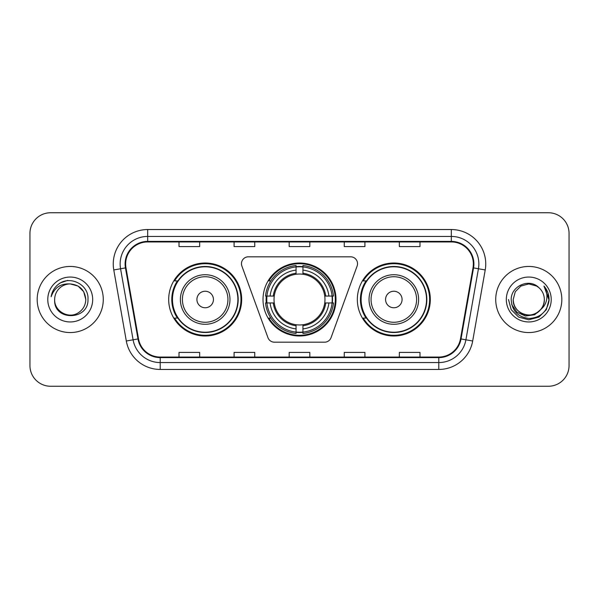 <?xml version="1.0" encoding="UTF-8"?>
<svg xmlns="http://www.w3.org/2000/svg" width="599" height="599" viewBox="0 0 599 599"><rect width="100%" height="100%" fill="white"/><g stroke="black" fill="none" stroke-linecap="round" stroke-linejoin="round"><path stroke-width="0.9" d="M241.472 263.695A6.888 6.888 0 0 0 241.884 266.053L267.948 337.656A6.888 6.888 0 0 0 274.417 342.186L324.583 342.186A6.888 6.888 0 0 0 331.052 337.656L357.116 266.053A6.888 6.888 0 0 0 350.647 256.814L248.353 256.814A6.888 6.888 0 0 0 241.472 263.695M357.333 299.5A36.494 36.494 0 0 0 393.828 335.994A36.494 36.494 0 0 0 430.314 299.5A36.494 36.494 0 0 0 393.828 263.006A36.494 36.494 0 0 0 357.333 299.5M263.006 299.5A36.494 36.494 0 0 0 299.5 335.994A36.494 36.494 0 0 0 335.994 299.5A36.494 36.494 0 0 0 299.5 263.006A36.494 36.494 0 0 0 263.006 299.5M168.686 299.5A36.494 36.494 0 0 0 205.172 335.994A36.494 36.494 0 0 0 241.667 299.5A36.494 36.494 0 0 0 205.172 263.006A36.494 36.494 0 0 0 168.686 299.5M177.439 318.091A33.394 33.394 0 0 1 177.439 280.909M266.285 302.944A33.394 33.394 0 0 1 266.285 296.056M366.086 318.091A33.394 33.394 0 0 1 366.086 280.909M29.95 233.4L29.95 365.6A20.658 20.658 0 0 0 50.608 386.25L548.392 386.25A20.658 20.658 0 0 0 569.05 365.6L569.05 233.4A20.658 20.658 0 0 0 548.392 212.75L50.608 212.75A20.658 20.658 0 0 0 29.95 233.4L29.95 365.6M37.183 299.5A33.05 33.05 0 0 0 70.225 332.55A33.05 33.05 0 0 0 103.275 299.5A33.05 33.05 0 0 0 70.225 266.45A33.05 33.05 0 0 0 37.183 299.5A33.05 33.05 0 0 0 70.225 332.55A33.05 33.05 0 0 0 103.275 299.5A33.05 33.05 0 0 0 70.225 266.45A33.05 33.05 0 0 0 37.183 299.5M495.725 299.5A33.05 33.05 0 0 0 528.775 332.55A33.05 33.05 0 0 0 561.817 299.5A33.05 33.05 0 0 0 528.775 266.45A33.05 33.05 0 0 0 495.725 299.5A33.05 33.05 0 0 0 528.775 332.55A33.05 33.05 0 0 0 561.817 299.5A33.05 33.05 0 0 0 528.775 266.45A33.05 33.05 0 0 0 495.725 299.5M125.655 263.972A22.036 22.036 0 0 1 147.683 241.944L451.317 241.944A22.036 22.036 0 0 1 473.015 267.798L460.481 338.854A22.036 22.036 0 0 1 438.79 357.056L160.21 357.056A22.036 22.036 0 0 1 138.519 338.854L125.985 267.798A22.036 22.036 0 0 1 125.655 263.972M125.101 263.972A22.582 22.582 0 0 0 125.446 267.895L137.972 338.952A22.582 22.582 0 0 0 160.21 357.61L438.79 357.61A22.582 22.582 0 0 0 461.028 338.952L473.554 267.895A22.582 22.582 0 0 0 451.317 241.39L147.683 241.39A22.582 22.582 0 0 0 125.101 263.972M113.78 269.954A34.428 34.428 0 0 1 147.683 229.544L451.317 229.544A34.428 34.428 0 0 1 485.22 269.954L472.686 341.003A34.428 34.428 0 0 1 438.79 369.456L160.21 369.456A34.428 34.428 0 0 1 126.314 341.003L113.78 269.954L120.564 268.756A27.539 27.539 0 0 1 147.683 236.433L451.317 236.433A27.539 27.539 0 0 1 478.436 268.756L465.91 339.813A27.539 27.539 0 0 1 438.79 362.567L160.21 362.567A27.539 27.539 0 0 1 133.09 339.813L120.564 268.756A27.539 27.539 0 0 1 120.144 263.972M548.392 212.75L50.608 212.75M50.608 386.25L548.392 386.25M569.05 365.6L569.05 233.4M289.175 241.944L289.175 246.601L309.825 246.601L309.825 241.944M234.089 241.944L234.089 246.601L254.747 246.601L254.747 241.944M179.011 241.944L179.011 246.601L199.669 246.601L199.669 241.944M344.253 241.944L344.253 246.601L364.911 246.601L364.911 241.944M399.331 241.944L399.331 246.601L419.989 246.601L419.989 241.944M309.825 357.056L309.825 352.399L289.175 352.399L289.175 357.056M254.747 357.056L254.747 352.399L234.089 352.399L234.089 357.056M199.669 357.056L199.669 352.399L179.011 352.399L179.011 357.056M364.911 357.056L364.911 352.399L344.253 352.399L344.253 357.056M419.989 357.056L419.989 352.399L399.331 352.399L399.331 357.056M85.792 299.5C85.582 305.37 82.984 309.863 78.012 312.978C68.308 319.192 54.135 311.008 54.666 299.5C53.214 321.251 88.674 320.75 87.978 299.5C89.176 284.615 69.843 274.971 58.395 284.263C54.344 287.505 51.926 291.676 51.132 296.775C54.337 287.64 60.701 283.364 70.225 283.933L78.012 286.023L83.71 291.72L85.792 299.5C85.582 305.37 82.984 309.863 78.012 312.978C68.308 319.192 54.135 311.008 54.666 299.5C54.135 311.008 68.308 319.192 78.012 312.978C82.984 309.863 85.582 305.37 85.792 299.5C85.582 305.37 82.984 309.863 78.012 312.978C68.308 319.192 54.135 311.008 54.666 299.5C54.135 311.008 68.308 319.192 78.012 312.978C82.984 309.863 85.582 305.37 85.792 299.5L83.71 291.72L78.012 286.023L70.225 283.933L78.012 286.023L83.71 291.72L85.792 299.5C84.871 290.043 79.682 284.854 70.225 283.933A15.567 15.567 0 0 0 54.666 299.5M47.778 299.5A22.448 22.448 0 0 0 70.225 321.948A22.448 22.448 0 0 0 92.68 299.5A22.448 22.448 0 0 0 70.225 277.052A22.448 22.448 0 0 0 47.778 299.5M58.388 284.27L60.581 282.795L67.769 280.369M302.944 332.093L302.944 333.478A34.15 34.15 0 0 0 333.478 302.944L332.093 302.944A32.773 32.773 0 0 1 302.944 332.093L302.944 328.903A29.606 29.606 0 0 0 328.903 302.944L324.74 302.944A25.472 25.472 0 0 0 302.944 274.26L302.944 266.907A32.773 32.773 0 0 1 332.093 296.056L333.478 296.056A34.15 34.15 0 0 0 302.944 265.522L302.944 266.907M266.907 302.944L265.522 302.944A34.15 34.15 0 0 0 296.056 333.478L296.056 332.093A32.773 32.773 0 0 1 266.907 302.944L270.097 302.944A29.606 29.606 0 0 0 296.056 328.903L296.056 324.74A25.472 25.472 0 0 0 324.74 302.944L325.759 302.944A26.483 26.483 0 0 1 302.944 325.759L302.944 328.903M296.056 266.907L296.056 265.522A34.15 34.15 0 0 0 265.522 296.056L266.907 296.056A32.773 32.773 0 0 1 296.056 266.907L296.056 270.097A29.606 29.606 0 0 0 270.097 296.056L274.26 296.056A25.472 25.472 0 0 0 296.056 324.74L296.056 325.759A26.483 26.483 0 0 1 273.241 302.944L270.097 302.944M266.974 302.944A32.705 32.705 0 0 1 266.974 296.056M302.944 266.974A32.705 32.705 0 0 0 296.056 266.974M332.026 296.056A32.705 32.705 0 0 1 332.026 302.944M332.093 296.056L328.903 296.056A29.606 29.606 0 0 0 302.944 270.097M328.903 302.944L332.093 302.944M296.056 328.903L296.056 332.093M324.74 296.056L328.903 296.056M302.944 324.785L302.944 325.759M296.056 324.74A25.472 25.472 0 0 1 274.26 302.944L273.241 302.944M302.944 332.026A32.705 32.705 0 0 1 296.056 332.026M270.097 296.056L266.907 296.056M296.056 274.215L296.056 270.097M302.944 274.26A25.472 25.472 0 0 0 274.26 296.056L273.241 296.056A26.483 26.483 0 0 1 296.056 273.241M302.944 274.215L302.944 273.241A26.483 26.483 0 0 1 325.759 296.056M270.853 280.909L268.899 280.909A35.805 35.805 0 0 1 335.305 299.5A35.805 35.805 0 0 1 268.899 318.091L270.853 318.091M213.439 299.5A8.259 8.259 0 0 0 205.172 291.241A8.259 8.259 0 0 0 196.914 299.5A8.259 8.259 0 0 0 205.172 307.759A8.259 8.259 0 0 0 213.439 299.5M229.964 299.5A24.784 24.784 0 0 0 205.172 274.716A24.784 24.784 0 0 0 180.389 299.5A24.784 24.784 0 0 0 205.172 324.284A24.784 24.784 0 0 0 229.964 299.5A24.784 24.784 0 0 1 205.172 324.284A24.784 24.784 0 0 1 180.389 299.5M237.878 299.5A32.705 32.705 0 0 0 205.172 266.795A32.705 32.705 0 0 0 172.467 299.5A32.705 32.705 0 0 0 205.172 332.205A32.705 32.705 0 0 0 237.878 299.5M240.978 299.5A35.805 35.805 0 0 1 174.579 318.091L177.896 318.091A33.012 33.012 0 0 0 238.185 299.582A33.012 33.012 0 0 0 177.896 280.909L174.579 280.909A35.805 35.805 0 0 1 240.978 299.5M402.086 299.5A8.259 8.259 0 0 0 393.828 291.241A8.259 8.259 0 0 0 385.561 299.5A8.259 8.259 0 0 0 393.828 307.759A8.259 8.259 0 0 0 402.086 299.5M418.611 299.5A24.784 24.784 0 0 0 393.828 274.716A24.784 24.784 0 0 0 369.036 299.5A24.784 24.784 0 0 0 393.828 324.284A24.784 24.784 0 0 0 418.611 299.5A24.784 24.784 0 0 1 393.828 324.284A24.784 24.784 0 0 1 369.036 299.5M426.533 299.5A32.705 32.705 0 0 0 393.828 266.795A32.705 32.705 0 0 0 361.122 299.5A32.705 32.705 0 0 0 393.828 332.205A32.705 32.705 0 0 0 426.533 299.5M429.625 299.5A35.805 35.805 0 0 1 363.226 318.091L366.543 318.091A33.012 33.012 0 0 0 426.84 299.582A33.012 33.012 0 0 0 366.543 280.909L363.226 280.909A35.805 35.805 0 0 1 429.625 299.5M544.334 299.5C544.865 311.008 530.692 319.192 520.988 312.978C516.016 309.863 513.418 305.37 513.208 299.5L515.29 291.72L520.988 286.023L528.775 283.933L536.554 286.023L538.965 287.737C529.419 277.726 511.029 285.978 511.202 299.5C511.905 310.866 517.925 317.193 529.276 318.473C540.448 317.665 547.037 311.727 549.036 300.668L549.073 299.5C549.013 294.394 547.314 289.916 543.974 286.052C546.513 290.216 547.411 294.701 546.655 299.5C545.929 303.581 543.944 306.913 540.702 309.496A15.567 15.567 0 0 0 544.334 299.5C544.124 305.37 541.533 309.863 536.554 312.978C526.85 319.192 512.677 311.008 513.208 299.5L515.29 291.72L520.988 286.023L528.775 283.933L536.554 286.023L538.965 287.737A15.567 15.567 0 0 1 544.334 299.5C544.865 311.008 530.692 319.192 520.988 312.978C516.016 309.863 513.418 305.37 513.208 299.5C512.4 313.524 532.436 320.667 540.702 309.496M541.691 308.665L534.66 314.745L525.458 316.032L516.982 312.199L511.688 304.547M506.32 299.5A22.448 22.448 0 0 0 528.775 321.948A22.448 22.448 0 0 0 551.222 299.5A22.448 22.448 0 0 0 528.775 277.052A22.448 22.448 0 0 0 506.32 299.5M543.974 286.052L549.058 300.092L548.115 293.353L549.073 299.5M508.476 299.5L511.194 309.646L518.622 317.081L528.775 319.799L538.92 317.081L546.348 309.646L549.073 299.5L544.124 286.225L549.058 300.092L544.274 286.397M544.124 286.225L549.058 300.099M451.317 229.544L451.317 241.39M120.564 268.756L125.446 267.895M160.21 369.456L160.21 357.61M438.79 357.61L438.79 369.456M461.028 338.952L472.686 341.003M126.314 341.003L137.972 338.952M473.554 267.895L485.22 269.954M147.683 229.544L147.683 241.39M302.944 324.74A25.472 25.472 0 0 0 324.74 302.944M332.333 302.944A33.012 33.012 0 0 0 332.333 296.056M302.944 266.667A33.012 33.012 0 0 0 296.056 266.667M296.056 332.333A33.012 33.012 0 0 0 302.944 332.333M227.942 299.5A22.769 22.769 0 0 0 205.172 276.731A22.769 22.769 0 0 0 182.403 299.5A22.769 22.769 0 0 0 205.172 322.269A22.769 22.769 0 0 0 227.942 299.5M416.597 299.5A22.769 22.769 0 0 0 393.828 276.731A22.769 22.769 0 0 0 371.058 299.5A22.769 22.769 0 0 0 393.828 322.269A22.769 22.769 0 0 0 416.597 299.5"/></g></svg>
